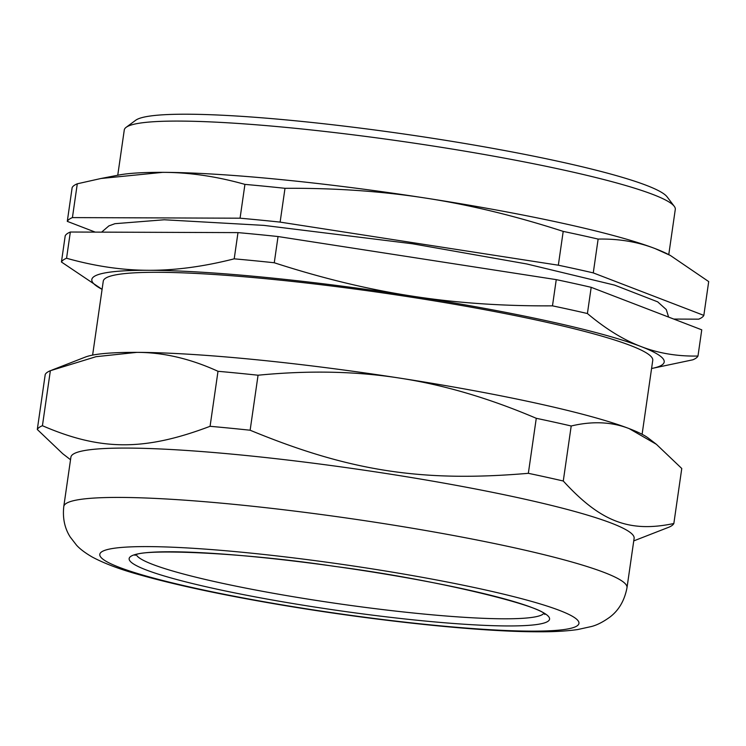 <?xml version="1.0" encoding="UTF-8"?>
<svg xmlns="http://www.w3.org/2000/svg" width="746" height="746" viewBox="0 0 746 746"><rect width="100%" height="100%" fill="white"/><g stroke="black" fill="none" stroke-linecap="round" stroke-linejoin="round"><path stroke-width="1.12" d="M136.359 554.828A206.26 20.991 -171.8 0 0 280.99 594.627A206.26 20.991 -171.8 0 0 503.83 618.798A206.26 20.991 -171.8 0 0 543.741 613.529M642.101 434.293L652.75 360.365A277.577 28.255 -171.8 0 0 382.036 292.805A277.577 28.255 -171.8 0 0 103.265 281.177L92.616 355.105M697.976 356.038C677.405 356.457 658.41 353.296 641 346.536C623.563 339.896 605.705 328.902 587.41 313.534L591.186 287.322L701.753 329.825L697.976 356.038A321.918 32.768 -171.8 0 1 692.838 359.805L651.575 368.515A289.15 29.43 -171.8 0 0 641 346.536A289.15 29.43 -171.8 0 0 411.68 296.05A289.15 29.43 -171.8 0 0 148.687 270.285A289.15 29.43 -171.8 0 0 102.09 289.336L61.433 262.014A321.918 32.768 -171.8 0 1 66.562 258.247L70.338 232.025L237.983 232.612L234.207 258.834C203.602 266.62 175.105 270.434 148.687 270.285C122.26 270.248 94.891 266.238 66.562 258.247M587.41 313.534A321.918 32.768 -171.8 0 0 552.478 305.851C502.44 306.168 455.508 302.895 411.68 296.05C367.825 289.317 322.02 278.221 274.267 262.76A321.918 32.768 -171.8 0 0 234.207 258.834M274.267 262.76L278.044 236.538A321.918 32.768 -171.8 0 0 237.983 232.612M278.044 236.538L556.255 279.629L552.478 305.851M591.186 287.322A321.918 32.768 -171.8 0 0 556.255 279.629M70.338 232.025A321.918 32.768 -171.8 0 0 65.21 235.792L61.433 262.014M674.253 206.306L667.092 196.841A269.865 27.471 -171.8 0 0 560.843 161.891A269.865 27.471 -171.8 0 0 295.463 120.796A269.865 27.471 -171.8 0 0 135.679 120.265L126.139 127.324A278.351 28.329 8.2 0 1 290.949 127.874A278.351 28.329 8.2 0 1 564.666 170.265A278.351 28.329 8.2 0 1 674.253 206.306A278.351 28.329 8.2 0 1 675.289 209.384L668.761 254.638M117.756 175.235L124.274 129.99A278.351 28.329 8.2 0 1 126.139 127.324M244.93 184.383L240.063 218.196L72.418 217.599A321.918 32.768 8.2 0 0 67.289 221.366L72.157 187.563A321.918 32.768 8.2 0 1 77.295 183.796L100.934 178.499L162.805 172.345C189.232 172.373 216.61 176.392 244.93 184.383A321.918 32.768 8.2 0 1 285 188.309C335.029 187.992 381.961 191.256 425.789 198.11A289.15 29.43 8.2 0 1 655.109 248.595L670.365 255.468L708.7 281.587L703.832 315.399A321.918 32.768 8.2 0 1 698.704 319.167L673.797 319.074M100.934 178.499L118.651 175.068A289.15 29.43 8.2 0 1 162.805 172.345A289.15 29.43 8.2 0 1 425.789 198.11C469.644 204.833 515.449 215.93 563.202 231.4A321.918 32.768 8.2 0 1 598.133 239.084C618.704 238.664 637.699 241.835 655.109 248.595A289.15 29.43 8.2 0 1 667.95 254.218L670.365 255.468M72.418 217.599L77.295 183.796M563.202 231.4L558.334 265.203A321.918 32.768 8.2 0 1 593.266 272.896L598.133 239.084M240.063 218.196A321.918 32.768 8.2 0 1 280.123 222.112L285 188.309M67.289 221.366L95.246 232.118M558.334 265.203L280.123 222.112M703.832 315.399L593.266 272.896M627.004 587.68L634.119 538.332A284.515 28.954 -171.8 0 0 356.635 469.094A284.515 28.954 -171.8 0 0 70.898 457.177L63.783 506.525C62.515 518.125 64.66 528.289 70.217 537.008L76.493 545.139C79.915 548.963 85.193 552.945 92.336 557.085C104.468 563.528 119.919 569.347 138.672 574.532C174.499 584.715 220.592 594.618 276.952 604.232C371.275 620.355 477.328 631.741 537.26 631.787C552.917 631.909 566.391 631.163 577.684 629.549L591.392 626.528C596.912 625.139 603.038 622.024 609.771 617.175C618.788 610.405 624.533 600.577 627.004 587.68A284.515 28.954 -171.8 0 0 349.529 518.442A284.515 28.954 -171.8 0 0 63.783 506.525M633.746 540.897L668.705 527.273A321.918 32.768 -171.8 0 0 673.843 523.515C629.354 532.831 600.549 521.752 563.277 481.011A321.918 32.768 -171.8 0 0 528.345 473.318C421.872 482.42 349.389 471.192 250.134 430.228L258.06 375.219A321.918 32.768 -171.8 0 0 218 371.294L210.074 426.302C144.482 451.116 100.803 450.966 42.429 425.714A321.918 32.768 -171.8 0 0 37.3 429.482L62.701 453.689L70.525 459.732M250.134 430.228A321.918 32.768 -171.8 0 0 210.074 426.302M258.06 375.219C308.76 370.268 356.019 371.238 399.847 378.129A289.15 29.43 -171.8 0 0 136.863 352.364C163.299 352.364 190.342 358.667 218 371.294M656.368 444.29L648.582 438.284A289.15 29.43 -171.8 0 0 629.167 428.614L656.368 444.29L681.769 468.497L673.843 523.515M42.429 425.714L50.355 370.706A321.918 32.768 -171.8 0 0 45.226 374.473L37.3 429.482M563.277 481.011L571.203 425.994A321.918 32.768 -171.8 0 0 536.271 418.301L528.345 473.318M50.355 370.706L96.066 356.681L136.863 352.364A289.15 29.43 -171.8 0 0 85.268 357.101L51.8 370.137M571.203 425.994C592.436 420.949 611.757 421.826 629.167 428.614A289.15 29.43 -171.8 0 0 399.847 378.129C443.702 384.824 489.18 398.215 536.271 418.301M507.849 625.95A212.424 21.625 -171.8 0 0 364.113 570.699A212.424 21.625 -171.8 0 0 146.169 569.935A212.424 21.625 -171.8 0 0 507.849 625.95M531.394 631.135A242.114 24.646 -171.8 0 0 367.573 568.163A242.114 24.646 -171.8 0 0 119.173 567.286A242.114 24.646 -171.8 0 0 531.394 631.135M544.794 614.462C543.517 606.75 440.317 580.062 334.357 566.345C234.309 551.275 138.355 548.935 135.091 555.416M101.624 232.137L108.869 225.907L114.931 223.688L164.269 219.772L263.935 225.385L412.389 243.755L526.76 263.963L614.611 285.121L657.674 301.841L666.29 309.581L668.602 317.078"/></g></svg>
